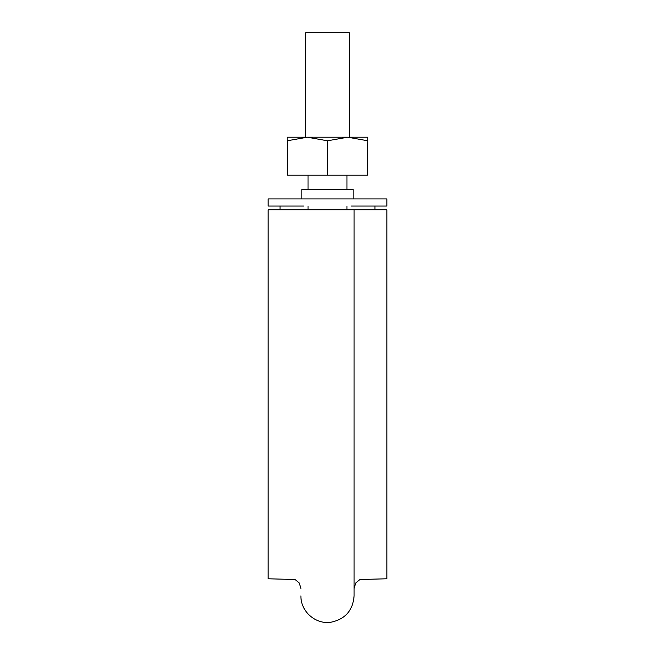 <?xml version="1.0" encoding="UTF-8"?>
<svg xmlns="http://www.w3.org/2000/svg" width="655" height="655" viewBox="0 0 655 655"><rect width="100%" height="100%" fill="white"/><g stroke="black" fill="none" stroke-linecap="round" stroke-linejoin="round"><path stroke-width="0.98" d="M386.851 209.854L354.093 209.854L386.851 209.854L386.851 578.783L386.851 209.854M268.149 209.854L268.149 578.783L268.149 209.854L354.093 209.854L354.093 595.878C352.922 610.485 345.169 619.27 330.824 622.25C315.554 624.633 300.481 611.328 300.907 595.878M305.656 137.206L305.656 32.75L349.344 32.75L349.344 137.206M386.851 198.932L386.851 206.055L386.851 198.932L268.149 198.932L268.149 206.055L303.756 206.055M351.244 206.055L386.851 206.055M374.979 206.055L374.979 209.854M280.021 206.055L280.021 209.854M353.143 198.932L353.143 189.434L301.857 189.434L301.857 198.932M351.244 189.434L303.756 189.434M327.623 175.196L327.623 140.776L347.682 137.206L367.856 137.206L367.733 175.196L287.144 175.196L287.144 137.206L307.318 137.206L327.377 140.776L327.377 175.196M287.267 175.196L287.267 140.776L307.318 137.206L347.682 137.206L367.733 140.776M367.856 140.776L367.733 175.196M386.851 578.783L359.955 579.511L355.649 583.065L354.093 588.583M268.149 578.783L295.045 579.511L299.351 583.065L300.907 588.583M308.03 175.196L308.03 189.434M308.03 206.055L308.03 209.854M346.97 175.196L346.97 189.434M346.97 206.055L346.97 209.854"/></g></svg>
